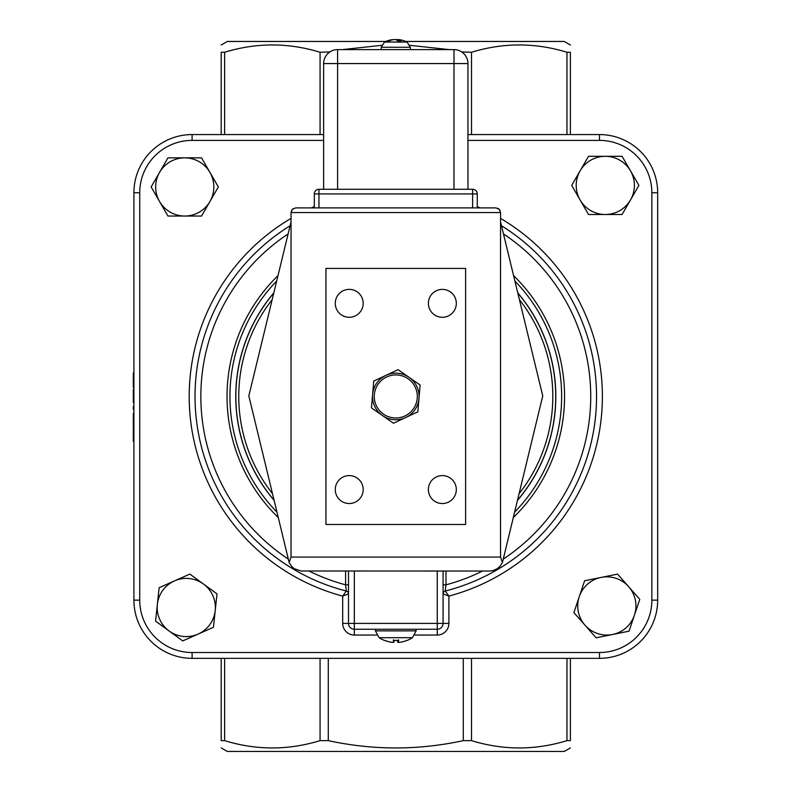 <?xml version="1.0" encoding="UTF-8"?>
<svg xmlns="http://www.w3.org/2000/svg" width="791" height="791" viewBox="0 0 791 791"><rect width="100%" height="100%" fill="white"/><g stroke="black" fill="none" stroke-linecap="round" stroke-linejoin="round"><path stroke-width="1.19" d="M273.775 293.056A159.94 159.94 0 0 0 273.775 499.853M517.808 499.853A159.94 159.94 0 0 0 517.808 293.056M273.815 292.868A160.029 160.029 0 0 0 273.815 500.041M517.769 500.041A160.029 160.029 0 0 0 517.769 292.868M443.079 584.826L443.079 623.417L443.079 571.043L443.079 584.826L445.986 584.826L445.986 571.043M276.682 281.052A165.843 165.843 0 0 0 276.682 511.856M514.901 511.856A165.843 165.843 0 0 0 514.901 281.052M348.505 584.826L345.598 584.826L346.31 591.025L342.691 596.098L348.505 593.843A2.907 2.907 0 0 0 346.31 591.025A200.766 200.766 0 0 1 290.089 225.771M133.906 409.491L133.323 409.491L133.323 406.267L133.906 406.267M133.906 402.589L133.323 402.589L133.323 389.518L133.906 389.518M133.906 393.246L133.323 393.246M133.906 389.904L133.323 389.904M133.906 400.394L133.323 400.394M133.906 427.298L133.323 427.298L133.323 413.199L133.906 413.199M133.906 424.668L133.323 424.668M133.906 413.574L133.323 413.574M133.906 387.343L133.323 387.343L133.323 372.976L133.906 372.976M133.906 373.352L133.323 373.352M133.906 441.329L133.323 441.329L133.323 428.119L133.906 428.119M133.906 438.975L133.323 438.975M133.906 428.495L133.323 428.495M133.906 430.848L133.323 430.848M133.906 406.643L133.323 406.643M323.628 134.569L192.104 134.569A58.198 58.198 0 0 0 133.906 192.767L133.906 600.142A58.198 58.198 0 0 0 192.104 658.339L599.479 658.339A58.198 58.198 0 0 0 657.677 600.142L657.677 192.767A58.198 58.198 0 0 0 599.479 134.569L467.956 134.569M221.203 44.998L227.333 41.458L385.79 41.458M405.783 41.458L564.24 41.458L570.38 44.998M570.38 747.91L564.24 751.45L227.333 751.45L221.203 747.91M414.998 635.054L437.255 635.054A11.638 11.638 0 0 0 448.892 623.417L448.892 596.098L443.079 593.843A2.907 2.907 0 0 1 445.264 591.025L445.986 584.826A194.942 194.942 0 0 0 482.52 571.043M500.545 218.395A206.58 206.58 0 0 1 448.892 596.098L445.264 591.025A200.766 200.766 0 0 0 501.494 225.771M348.505 571.043L348.505 623.417A5.824 5.824 0 0 0 354.328 629.24A5.824 5.824 0 0 1 348.505 623.417L354.328 623.417L354.328 571.043M354.328 629.24L354.328 623.417L437.255 623.417L437.255 629.24A5.824 5.824 0 0 0 443.079 623.417A5.824 5.824 0 0 1 437.255 629.24L354.328 629.24L354.328 635.054L376.585 635.054M448.892 623.417L437.255 623.417L437.255 571.043M133.906 600.142L139.73 600.142L139.73 192.767L133.906 192.767A58.198 58.198 0 0 1 192.104 134.569L192.104 140.393L323.628 140.393M570.38 52.265C570.38 42.526 570.38 42.526 570.38 52.265C570.38 42.526 570.38 42.526 570.38 52.265L570.38 134.569L570.38 52.265L566.969 52.265C535.151 42.526 503.333 42.526 471.515 52.265L461.736 51.949M329.847 51.949L320.068 52.265C288.25 42.526 256.432 42.526 224.614 52.265L221.203 52.265C221.203 42.526 221.203 42.526 221.203 52.265C221.203 42.526 221.203 42.526 221.203 52.265L221.203 134.569M221.203 740.633L221.203 658.339L221.203 740.633C221.203 750.382 221.203 750.382 221.203 740.633C221.203 750.382 221.203 750.382 221.203 740.633L224.614 740.633C256.432 750.382 288.25 750.382 320.068 740.633L328.295 740.633C373.293 750.382 418.291 750.382 463.289 740.633L471.515 740.633C503.333 750.382 535.151 750.382 566.969 740.633L570.38 740.633L570.38 658.339M570.38 740.633C570.38 750.382 570.38 750.382 570.38 740.633C570.38 750.382 570.38 750.382 570.38 740.633M449.169 49.606L410.005 45.334M381.578 45.334L342.414 49.606M337.599 189.276L337.599 63.567L323.628 63.567A13.971 13.971 0 0 1 337.599 49.606A13.971 13.971 0 0 0 323.628 63.567L323.628 189.276M453.985 49.606A13.971 13.971 0 0 1 467.956 63.567A13.971 13.971 0 0 0 453.985 49.606L337.599 49.606L337.599 63.567L467.956 63.567L467.956 189.276L453.985 189.276L453.985 49.606M314.314 207.895L314.314 193.933A4.657 4.657 0 0 1 318.971 189.276A4.657 4.657 0 0 0 314.314 193.933L318.971 193.933L318.971 189.276L472.613 189.276L472.613 193.933L477.27 193.933A4.657 4.657 0 0 0 472.613 189.276M477.27 193.933L477.27 207.895L472.613 207.895L472.613 193.933L318.971 193.933L318.971 207.895M500.545 221.866L542.755 395.905L502.433 562.49L500.545 557.072L500.545 212.552L499.833 210.08L498.37 208.606L495.888 207.895L295.696 207.895L292.403 209.259L291.039 212.552L291.77 210.05L293.323 208.547M291.039 221.866L291.039 557.072L289.15 562.49L248.829 395.905L291.039 221.866L291.039 212.552L500.545 212.552L499.18 209.259L495.888 207.895M502.433 562.49L499.942 566.425L497.292 568.709L493.03 570.608L489.56 571.043L300.857 570.993L294.292 568.709L291.642 566.425L289.15 562.49M419.072 396.449A23.275 23.275 0 0 0 385.919 375.369A23.275 23.275 0 0 0 372.601 394.462L373.748 381.074L398.091 369.674L420.13 385.059L418.983 398.446A23.275 23.275 0 0 0 409.115 377.366M363.198 303.339A13.971 13.971 0 0 1 342.246 315.431A13.971 13.971 0 0 1 342.246 291.246A13.971 13.971 0 0 1 363.198 303.339M363.198 489.57A13.971 13.971 0 0 1 342.246 501.662A13.971 13.971 0 0 1 342.246 477.467A13.971 13.971 0 0 1 363.198 489.57M456.318 303.339A13.971 13.971 0 0 1 435.366 315.431A13.971 13.971 0 0 1 435.366 291.246A13.971 13.971 0 0 1 456.318 303.339M456.318 489.57A13.971 13.971 0 0 1 435.366 501.662A13.971 13.971 0 0 1 435.366 477.467A13.971 13.971 0 0 1 456.318 489.57M325.951 524.482L325.951 268.426L465.622 268.426L465.622 524.482L325.951 524.482M382.468 415.542L371.444 407.849L372.601 394.462A23.275 23.275 0 0 0 405.664 417.539L393.493 423.234L382.468 415.542M418.983 398.446L417.836 411.834L405.664 417.539A23.275 23.275 0 0 0 418.983 398.446M397.636 375.003A21.535 21.535 0 0 0 374.341 394.61A21.535 21.535 0 0 0 393.948 417.905A21.535 21.535 0 0 0 417.243 398.298A21.535 21.535 0 0 0 397.636 375.003A21.535 21.535 0 0 0 374.341 394.61A21.535 21.535 0 0 0 393.948 417.905A21.535 21.535 0 0 0 417.243 398.298A21.535 21.535 0 0 0 397.636 375.003M392.86 39.797L392.85 39.59A25.53 23.76 76.2 0 0 392.247 39.669A25.53 23.76 76.2 0 0 387.501 40.875L389.192 40.875A25.53 21.733 -80.4 0 1 394.175 39.59L395.549 39.59A25.53 9.077 84.6 0 1 397.715 40.875L401.166 40.875A25.53 13.22 -84.2 0 0 398.259 39.59L398.733 39.59A25.53 23.76 -76.2 0 1 399.336 39.669A25.549 25.549 0 0 1 407.098 42.052L384.485 42.052L381.242 47.272L410.341 47.272L407.098 42.052M387.501 40.875L388.45 41.28L387.501 40.875M398.11 39.688A25.53 21.733 80.4 0 0 397.398 39.59L396.034 39.59A25.53 9.077 -84.6 0 0 395.787 39.669M398.17 40.835L398.733 39.59M406.544 640.483L406.979 640.403A30.592 30.374 136.4 0 1 399.247 642.361L397.913 642.361A30.592 3.975 -95 0 0 398.753 640.403L393.354 640.403L393.532 639.84L393.354 640.403A30.592 2.531 95 0 0 393.829 642.361L393.997 640.483L393.829 642.361L392.435 642.361A30.592 30.216 -123.8 0 1 384.723 640.403L385.029 640.483M398.753 640.403L398.516 639.84L398.753 640.403M379.136 637.694L412.447 637.694L416.155 630.862L375.418 630.862L379.136 637.694A30.612 30.612 0 0 0 384.337 640.403M397.903 642.381L397.744 640.483L397.903 642.381M397.754 642.361L397.576 640.483L397.754 642.361L399.148 642.361M384.812 640.483A30.592 30.374 -136.4 0 0 392.336 642.361L393.671 642.361M209.941 201.497L201.547 216.042L184.748 216.042A29.099 29.099 0 0 0 209.941 172.398L218.346 186.943L209.941 201.497M167.939 216.042L159.545 201.497A29.099 29.099 0 0 0 184.748 216.042L167.939 216.042M151.14 186.943L159.545 172.398A29.099 29.099 0 0 0 159.545 201.497L151.14 186.943M184.748 157.844L201.547 157.844L209.941 172.398A29.099 29.099 0 0 0 159.545 172.398L167.939 157.844L184.748 157.844M630.496 199.955L622.102 214.499L605.293 214.499A29.099 29.099 0 0 0 630.496 170.856L638.901 185.401L630.496 199.955M588.494 214.499L580.1 199.955A29.099 29.099 0 0 0 605.293 214.499L588.494 214.499M571.695 185.401L580.1 170.856A29.099 29.099 0 0 0 580.1 199.955L571.695 185.401M605.293 156.311L622.102 156.311L630.496 170.856A29.099 29.099 0 0 0 580.1 170.856L588.494 156.311L605.293 156.311M579.269 596.661L584.628 580.742L601.101 577.43A29.099 29.099 0 0 0 585.004 625.197L573.9 612.59L579.269 596.661M617.573 574.118L628.677 586.724A29.099 29.099 0 0 0 601.101 577.43L617.573 574.118M639.781 599.331L634.412 615.25A29.099 29.099 0 0 0 628.677 586.724L639.781 599.331M612.58 634.491L596.107 637.803L585.004 625.197A29.099 29.099 0 0 0 634.412 615.25L629.043 631.169L612.58 634.491M169.145 631.02L155.57 621.123L157.35 604.423A29.099 29.099 0 0 0 198.086 634.095L182.731 640.908L169.145 631.02M159.129 587.713L174.485 580.901A29.099 29.099 0 0 0 157.35 604.423L159.129 587.713M189.84 574.088L203.416 583.985A29.099 29.099 0 0 0 174.485 580.901L189.84 574.088M215.221 610.583L213.441 627.283L198.086 634.095A29.099 29.099 0 0 0 203.416 583.985L217.001 593.873L215.221 610.583M272.183 493.297A157.023 157.023 0 0 1 272.183 299.611M519.4 299.611A157.023 157.023 0 0 1 519.4 493.297M513.577 517.304A168.75 168.75 0 0 0 513.577 275.604M278.007 275.604A168.75 168.75 0 0 0 278.007 517.304M345.598 571.043L345.598 584.826A194.942 194.942 0 0 1 309.063 571.043M288.102 558.95A194.942 194.942 0 0 1 288.102 233.948M503.471 233.948A194.942 194.942 0 0 1 503.471 558.95M133.906 422.661L133.323 422.661M133.906 418.142L133.323 418.142M133.906 377.396L133.323 377.396M133.906 383.744L133.323 383.744M133.906 431.609L133.323 431.609M133.906 434.902L133.323 434.902M133.906 438.214L133.323 438.214M348.505 593.843A2.907 2.907 0 0 0 346.31 591.025M291.039 218.395A206.58 206.58 0 0 0 342.691 596.098L342.691 623.417L348.505 623.417M657.677 192.767L651.853 192.767L651.853 600.142L657.677 600.142M599.479 134.569L599.479 140.393A52.374 52.374 0 0 1 651.853 192.767M467.956 140.393L599.479 140.393M139.73 192.767A52.374 52.374 0 0 1 192.104 140.393M192.104 658.339L192.104 652.516A52.374 52.374 0 0 1 139.73 600.142M599.479 658.339L599.479 652.516L192.104 652.516M651.853 600.142A52.374 52.374 0 0 1 599.479 652.516M342.691 623.417A11.638 11.638 0 0 0 354.328 635.054M480.186 207.895A206.58 206.58 0 0 0 477.27 206.619M314.314 206.619A206.58 206.58 0 0 0 311.397 207.895M437.255 635.054L437.255 629.24M566.969 52.265L566.969 134.569M224.614 134.569L224.614 52.265M320.068 52.265L320.068 134.569M566.969 658.339L566.969 740.633M471.515 740.633L471.515 658.339M328.295 740.633L328.295 658.339M320.068 658.339L320.068 740.633M224.614 740.633L224.614 658.339M463.289 658.339L463.289 740.633M463.289 52.265L463.289 53.145M471.515 134.569L471.515 52.265M328.295 53.145L328.295 52.265M500.545 557.072L291.039 557.072M397.398 39.59L397.448 40.648M401.017 40.835L397.616 40.835M389.429 40.835L387.758 40.835M392.247 39.669A25.549 25.549 0 0 0 384.485 42.052M381.242 47.272L381.242 49.606M410.341 47.272L410.341 49.606M398.12 39.59L398.011 40.835M393.384 640.483L398.704 640.483M407.246 640.403A30.612 30.612 0 0 0 412.447 637.694M416.155 630.862L416.155 629.24M375.418 630.862L375.418 629.24"/></g></svg>
